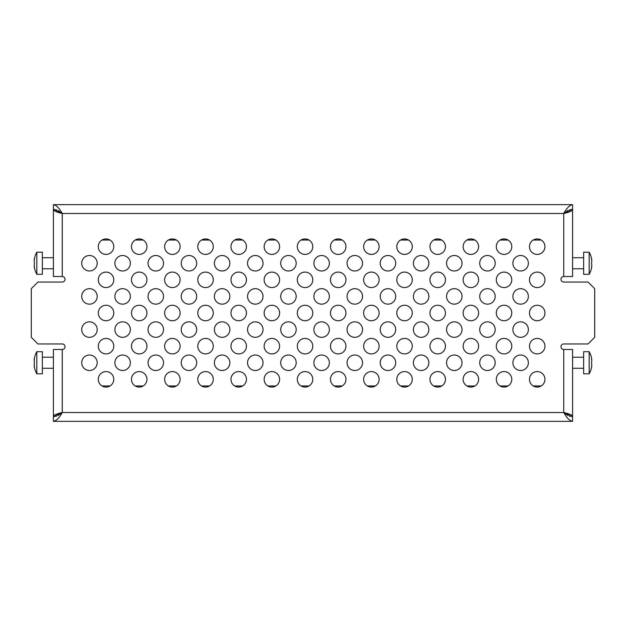 <?xml version="1.0" encoding="UTF-8"?>
<svg xmlns="http://www.w3.org/2000/svg" width="626" height="626" viewBox="0 0 626 626"><rect width="100%" height="100%" fill="white"/><g stroke="black" fill="none" stroke-linecap="round" stroke-linejoin="round"><path stroke-width="0.94" d="M495.197 362.751A7.739 7.739 0 0 0 487.458 355.012A7.739 7.739 0 0 0 479.719 362.751A7.739 7.739 0 0 0 487.458 370.49A7.739 7.739 0 0 0 495.197 362.751M528.367 362.751A7.739 7.739 0 0 0 520.629 355.012A7.739 7.739 0 0 0 512.89 362.751A7.739 7.739 0 0 0 520.629 370.49A7.739 7.739 0 0 0 528.367 362.751M511.778 379.333A7.739 7.739 0 0 0 504.04 371.594A7.739 7.739 0 0 0 496.301 379.333A7.739 7.739 0 0 0 504.04 387.071A7.739 7.739 0 0 0 511.778 379.333M544.949 379.333A7.739 7.739 0 0 0 537.21 371.594A7.739 7.739 0 0 0 529.471 379.333A7.739 7.739 0 0 0 537.21 387.071A7.739 7.739 0 0 0 544.949 379.333M567.946 415.507L563.744 412.503L563.744 349.48A2.762 2.762 0 0 1 560.982 346.718A2.762 2.762 0 0 1 563.744 343.956L588.064 343.956L594.7 337.32L594.7 288.68L588.064 282.044L563.744 282.044A2.762 2.762 0 0 1 560.982 279.282A2.762 2.762 0 0 1 563.744 276.52L563.744 213.497L567.946 210.493M478.616 379.333A7.739 7.739 0 0 0 470.877 371.594A7.739 7.739 0 0 0 463.138 379.333A7.739 7.739 0 0 0 470.877 387.071A7.739 7.739 0 0 0 478.616 379.333M445.446 379.333A7.739 7.739 0 0 0 437.707 371.594A7.739 7.739 0 0 0 429.968 379.333A7.739 7.739 0 0 0 437.707 387.071A7.739 7.739 0 0 0 445.446 379.333M412.284 379.333A7.739 7.739 0 0 0 404.545 371.594A7.739 7.739 0 0 0 396.806 379.333A7.739 7.739 0 0 0 404.545 387.071A7.739 7.739 0 0 0 412.284 379.333M379.113 379.333A7.739 7.739 0 0 0 371.375 371.594A7.739 7.739 0 0 0 363.636 379.333A7.739 7.739 0 0 0 371.375 387.071A7.739 7.739 0 0 0 379.113 379.333M345.943 379.333A7.739 7.739 0 0 0 338.204 371.594A7.739 7.739 0 0 0 330.465 379.333A7.739 7.739 0 0 0 338.204 387.071A7.739 7.739 0 0 0 345.943 379.333M312.781 379.333A7.739 7.739 0 0 0 305.042 371.594A7.739 7.739 0 0 0 297.303 379.333A7.739 7.739 0 0 0 305.042 387.071A7.739 7.739 0 0 0 312.781 379.333M279.611 379.333A7.739 7.739 0 0 0 271.872 371.594A7.739 7.739 0 0 0 264.133 379.333A7.739 7.739 0 0 0 271.872 387.071A7.739 7.739 0 0 0 279.611 379.333M246.448 379.333A7.739 7.739 0 0 0 238.702 371.594A7.739 7.739 0 0 0 230.963 379.333A7.739 7.739 0 0 0 238.702 387.071A7.739 7.739 0 0 0 246.448 379.333M213.278 379.333A7.739 7.739 0 0 0 205.539 371.594A7.739 7.739 0 0 0 197.8 379.333A7.739 7.739 0 0 0 205.539 387.071A7.739 7.739 0 0 0 213.278 379.333M180.108 379.333A7.739 7.739 0 0 0 172.369 371.594A7.739 7.739 0 0 0 164.63 379.333A7.739 7.739 0 0 0 172.369 387.071A7.739 7.739 0 0 0 180.108 379.333M146.946 379.333A7.739 7.739 0 0 0 139.207 371.594A7.739 7.739 0 0 0 131.468 379.333A7.739 7.739 0 0 0 139.207 387.071A7.739 7.739 0 0 0 146.946 379.333M113.775 379.333A7.739 7.739 0 0 0 106.037 371.594A7.739 7.739 0 0 0 98.298 379.333A7.739 7.739 0 0 0 106.037 387.071A7.739 7.739 0 0 0 113.775 379.333M544.949 346.17A7.739 7.739 0 0 0 537.21 338.431A7.739 7.739 0 0 0 529.471 346.17A7.739 7.739 0 0 0 537.21 353.909A7.739 7.739 0 0 0 544.949 346.17M511.778 346.17A7.739 7.739 0 0 0 504.04 338.431A7.739 7.739 0 0 0 496.301 346.17A7.739 7.739 0 0 0 504.04 353.909A7.739 7.739 0 0 0 511.778 346.17M478.616 346.17A7.739 7.739 0 0 0 470.877 338.431A7.739 7.739 0 0 0 463.138 346.17A7.739 7.739 0 0 0 470.877 353.909A7.739 7.739 0 0 0 478.616 346.17M445.446 346.17A7.739 7.739 0 0 0 437.707 338.431A7.739 7.739 0 0 0 429.968 346.17A7.739 7.739 0 0 0 437.707 353.909A7.739 7.739 0 0 0 445.446 346.17M412.284 346.17A7.739 7.739 0 0 0 404.545 338.431A7.739 7.739 0 0 0 396.806 346.17A7.739 7.739 0 0 0 404.545 353.909A7.739 7.739 0 0 0 412.284 346.17M379.113 346.17A7.739 7.739 0 0 0 371.375 338.431A7.739 7.739 0 0 0 363.636 346.17A7.739 7.739 0 0 0 371.375 353.909A7.739 7.739 0 0 0 379.113 346.17M345.943 346.17A7.739 7.739 0 0 0 338.204 338.431A7.739 7.739 0 0 0 330.465 346.17A7.739 7.739 0 0 0 338.204 353.909A7.739 7.739 0 0 0 345.943 346.17M312.781 346.17A7.739 7.739 0 0 0 305.042 338.431A7.739 7.739 0 0 0 297.303 346.17A7.739 7.739 0 0 0 305.042 353.909A7.739 7.739 0 0 0 312.781 346.17M279.611 346.17A7.739 7.739 0 0 0 271.872 338.431A7.739 7.739 0 0 0 264.133 346.17A7.739 7.739 0 0 0 271.872 353.909A7.739 7.739 0 0 0 279.611 346.17M246.448 346.17A7.739 7.739 0 0 0 238.702 338.431A7.739 7.739 0 0 0 230.963 346.17A7.739 7.739 0 0 0 238.702 353.909A7.739 7.739 0 0 0 246.448 346.17M213.278 346.17A7.739 7.739 0 0 0 205.539 338.431A7.739 7.739 0 0 0 197.8 346.17A7.739 7.739 0 0 0 205.539 353.909A7.739 7.739 0 0 0 213.278 346.17M180.108 346.17A7.739 7.739 0 0 0 172.369 338.431A7.739 7.739 0 0 0 164.63 346.17A7.739 7.739 0 0 0 172.369 353.909A7.739 7.739 0 0 0 180.108 346.17M146.946 346.17A7.739 7.739 0 0 0 139.207 338.431A7.739 7.739 0 0 0 131.468 346.17A7.739 7.739 0 0 0 139.207 353.909A7.739 7.739 0 0 0 146.946 346.17M113.775 346.17A7.739 7.739 0 0 0 106.037 338.431A7.739 7.739 0 0 0 98.298 346.17A7.739 7.739 0 0 0 106.037 353.909A7.739 7.739 0 0 0 113.775 346.17M544.949 313A7.739 7.739 0 0 0 537.21 305.261A7.739 7.739 0 0 0 529.471 313A7.739 7.739 0 0 0 537.21 320.739A7.739 7.739 0 0 0 544.949 313M511.778 313A7.739 7.739 0 0 0 504.04 305.261A7.739 7.739 0 0 0 496.301 313A7.739 7.739 0 0 0 504.04 320.739A7.739 7.739 0 0 0 511.778 313M478.616 313A7.739 7.739 0 0 0 470.877 305.261A7.739 7.739 0 0 0 463.138 313A7.739 7.739 0 0 0 470.877 320.739A7.739 7.739 0 0 0 478.616 313M445.446 313A7.739 7.739 0 0 0 437.707 305.261A7.739 7.739 0 0 0 429.968 313A7.739 7.739 0 0 0 437.707 320.739A7.739 7.739 0 0 0 445.446 313M412.284 313A7.739 7.739 0 0 0 404.545 305.261A7.739 7.739 0 0 0 396.806 313A7.739 7.739 0 0 0 404.545 320.739A7.739 7.739 0 0 0 412.284 313M379.113 313A7.739 7.739 0 0 0 371.375 305.261A7.739 7.739 0 0 0 363.636 313A7.739 7.739 0 0 0 371.375 320.739A7.739 7.739 0 0 0 379.113 313M345.943 313A7.739 7.739 0 0 0 338.204 305.261A7.739 7.739 0 0 0 330.465 313A7.739 7.739 0 0 0 338.204 320.739A7.739 7.739 0 0 0 345.943 313M312.781 313A7.739 7.739 0 0 0 305.042 305.261A7.739 7.739 0 0 0 297.303 313A7.739 7.739 0 0 0 305.042 320.739A7.739 7.739 0 0 0 312.781 313M279.611 313A7.739 7.739 0 0 0 271.872 305.261A7.739 7.739 0 0 0 264.133 313A7.739 7.739 0 0 0 271.872 320.739A7.739 7.739 0 0 0 279.611 313M246.448 313A7.739 7.739 0 0 0 238.702 305.261A7.739 7.739 0 0 0 230.963 313A7.739 7.739 0 0 0 238.702 320.739A7.739 7.739 0 0 0 246.448 313M213.278 313A7.739 7.739 0 0 0 205.539 305.261A7.739 7.739 0 0 0 197.8 313A7.739 7.739 0 0 0 205.539 320.739A7.739 7.739 0 0 0 213.278 313M180.108 313A7.739 7.739 0 0 0 172.369 305.261A7.739 7.739 0 0 0 164.63 313A7.739 7.739 0 0 0 172.369 320.739A7.739 7.739 0 0 0 180.108 313M146.946 313A7.739 7.739 0 0 0 139.207 305.261A7.739 7.739 0 0 0 131.468 313A7.739 7.739 0 0 0 139.207 320.739A7.739 7.739 0 0 0 146.946 313M113.775 313A7.739 7.739 0 0 0 106.037 305.261A7.739 7.739 0 0 0 98.298 313A7.739 7.739 0 0 0 106.037 320.739A7.739 7.739 0 0 0 113.775 313M544.949 279.83A7.739 7.739 0 0 0 537.21 272.091A7.739 7.739 0 0 0 529.471 279.83A7.739 7.739 0 0 0 537.21 287.569A7.739 7.739 0 0 0 544.949 279.83M511.778 279.83A7.739 7.739 0 0 0 504.04 272.091A7.739 7.739 0 0 0 496.301 279.83A7.739 7.739 0 0 0 504.04 287.569A7.739 7.739 0 0 0 511.778 279.83M478.616 279.83A7.739 7.739 0 0 0 470.877 272.091A7.739 7.739 0 0 0 463.138 279.83A7.739 7.739 0 0 0 470.877 287.569A7.739 7.739 0 0 0 478.616 279.83M445.446 279.83A7.739 7.739 0 0 0 437.707 272.091A7.739 7.739 0 0 0 429.968 279.83A7.739 7.739 0 0 0 437.707 287.569A7.739 7.739 0 0 0 445.446 279.83M412.284 279.83A7.739 7.739 0 0 0 404.545 272.091A7.739 7.739 0 0 0 396.806 279.83A7.739 7.739 0 0 0 404.545 287.569A7.739 7.739 0 0 0 412.284 279.83M379.113 279.83A7.739 7.739 0 0 0 371.375 272.091A7.739 7.739 0 0 0 363.636 279.83A7.739 7.739 0 0 0 371.375 287.569A7.739 7.739 0 0 0 379.113 279.83M345.943 279.83A7.739 7.739 0 0 0 338.204 272.091A7.739 7.739 0 0 0 330.465 279.83A7.739 7.739 0 0 0 338.204 287.569A7.739 7.739 0 0 0 345.943 279.83M312.781 279.83A7.739 7.739 0 0 0 305.042 272.091A7.739 7.739 0 0 0 297.303 279.83A7.739 7.739 0 0 0 305.042 287.569A7.739 7.739 0 0 0 312.781 279.83M279.611 279.83A7.739 7.739 0 0 0 271.872 272.091A7.739 7.739 0 0 0 264.133 279.83A7.739 7.739 0 0 0 271.872 287.569A7.739 7.739 0 0 0 279.611 279.83M246.448 279.83A7.739 7.739 0 0 0 238.702 272.091A7.739 7.739 0 0 0 230.963 279.83A7.739 7.739 0 0 0 238.702 287.569A7.739 7.739 0 0 0 246.448 279.83M213.278 279.83A7.739 7.739 0 0 0 205.539 272.091A7.739 7.739 0 0 0 197.8 279.83A7.739 7.739 0 0 0 205.539 287.569A7.739 7.739 0 0 0 213.278 279.83M180.108 279.83A7.739 7.739 0 0 0 172.369 272.091A7.739 7.739 0 0 0 164.63 279.83A7.739 7.739 0 0 0 172.369 287.569A7.739 7.739 0 0 0 180.108 279.83M146.946 279.83A7.739 7.739 0 0 0 139.207 272.091A7.739 7.739 0 0 0 131.468 279.83A7.739 7.739 0 0 0 139.207 287.569A7.739 7.739 0 0 0 146.946 279.83M113.775 279.83A7.739 7.739 0 0 0 106.037 272.091A7.739 7.739 0 0 0 98.298 279.83A7.739 7.739 0 0 0 106.037 287.569A7.739 7.739 0 0 0 113.775 279.83M544.949 246.667A7.739 7.739 0 0 0 537.21 238.929A7.739 7.739 0 0 0 529.471 246.667A7.739 7.739 0 0 0 537.21 254.406A7.739 7.739 0 0 0 544.949 246.667M511.778 246.667A7.739 7.739 0 0 0 504.04 238.929A7.739 7.739 0 0 0 496.301 246.667A7.739 7.739 0 0 0 504.04 254.406A7.739 7.739 0 0 0 511.778 246.667M478.616 246.667A7.739 7.739 0 0 0 470.877 238.929A7.739 7.739 0 0 0 463.138 246.667A7.739 7.739 0 0 0 470.877 254.406A7.739 7.739 0 0 0 478.616 246.667M445.446 246.667A7.739 7.739 0 0 0 437.707 238.929A7.739 7.739 0 0 0 429.968 246.667A7.739 7.739 0 0 0 437.707 254.406A7.739 7.739 0 0 0 445.446 246.667M412.284 246.667A7.739 7.739 0 0 0 404.545 238.929A7.739 7.739 0 0 0 396.806 246.667A7.739 7.739 0 0 0 404.545 254.406A7.739 7.739 0 0 0 412.284 246.667M379.113 246.667A7.739 7.739 0 0 0 371.375 238.929A7.739 7.739 0 0 0 363.636 246.667A7.739 7.739 0 0 0 371.375 254.406A7.739 7.739 0 0 0 379.113 246.667M345.943 246.667A7.739 7.739 0 0 0 338.204 238.929A7.739 7.739 0 0 0 330.465 246.667A7.739 7.739 0 0 0 338.204 254.406A7.739 7.739 0 0 0 345.943 246.667M312.781 246.667A7.739 7.739 0 0 0 305.042 238.929A7.739 7.739 0 0 0 297.303 246.667A7.739 7.739 0 0 0 305.042 254.406A7.739 7.739 0 0 0 312.781 246.667M279.611 246.667A7.739 7.739 0 0 0 271.872 238.929A7.739 7.739 0 0 0 264.133 246.667A7.739 7.739 0 0 0 271.872 254.406A7.739 7.739 0 0 0 279.611 246.667M246.448 246.667A7.739 7.739 0 0 0 238.702 238.929A7.739 7.739 0 0 0 230.963 246.667A7.739 7.739 0 0 0 238.702 254.406A7.739 7.739 0 0 0 246.448 246.667M213.278 246.667A7.739 7.739 0 0 0 205.539 238.929A7.739 7.739 0 0 0 197.8 246.667A7.739 7.739 0 0 0 205.539 254.406A7.739 7.739 0 0 0 213.278 246.667M180.108 246.667A7.739 7.739 0 0 0 172.369 238.929A7.739 7.739 0 0 0 164.63 246.667A7.739 7.739 0 0 0 172.369 254.406A7.739 7.739 0 0 0 180.108 246.667M146.946 246.667A7.739 7.739 0 0 0 139.207 238.929A7.739 7.739 0 0 0 131.468 246.667A7.739 7.739 0 0 0 139.207 254.406A7.739 7.739 0 0 0 146.946 246.667M113.775 246.667A7.739 7.739 0 0 0 106.037 238.929A7.739 7.739 0 0 0 98.298 246.667A7.739 7.739 0 0 0 106.037 254.406A7.739 7.739 0 0 0 113.775 246.667M462.035 362.751A7.739 7.739 0 0 0 454.296 355.012A7.739 7.739 0 0 0 446.557 362.751A7.739 7.739 0 0 0 454.296 370.49A7.739 7.739 0 0 0 462.035 362.751M428.865 362.751A7.739 7.739 0 0 0 421.126 355.012A7.739 7.739 0 0 0 413.387 362.751A7.739 7.739 0 0 0 421.126 370.49A7.739 7.739 0 0 0 428.865 362.751M395.695 362.751A7.739 7.739 0 0 0 387.956 355.012A7.739 7.739 0 0 0 380.217 362.751A7.739 7.739 0 0 0 387.956 370.49A7.739 7.739 0 0 0 395.695 362.751M362.532 362.751A7.739 7.739 0 0 0 354.793 355.012A7.739 7.739 0 0 0 347.054 362.751A7.739 7.739 0 0 0 354.793 370.49A7.739 7.739 0 0 0 362.532 362.751M329.362 362.751A7.739 7.739 0 0 0 321.623 355.012A7.739 7.739 0 0 0 313.884 362.751A7.739 7.739 0 0 0 321.623 370.49A7.739 7.739 0 0 0 329.362 362.751M296.192 362.751A7.739 7.739 0 0 0 288.453 355.012A7.739 7.739 0 0 0 280.714 362.751A7.739 7.739 0 0 0 288.453 370.49A7.739 7.739 0 0 0 296.192 362.751M263.03 362.751A7.739 7.739 0 0 0 255.291 355.012A7.739 7.739 0 0 0 247.552 362.751A7.739 7.739 0 0 0 255.291 370.49A7.739 7.739 0 0 0 263.03 362.751M229.859 362.751A7.739 7.739 0 0 0 222.12 355.012A7.739 7.739 0 0 0 214.382 362.751A7.739 7.739 0 0 0 222.12 370.49A7.739 7.739 0 0 0 229.859 362.751M196.697 362.751A7.739 7.739 0 0 0 188.958 355.012A7.739 7.739 0 0 0 181.219 362.751A7.739 7.739 0 0 0 188.958 370.49A7.739 7.739 0 0 0 196.697 362.751M163.527 362.751A7.739 7.739 0 0 0 155.788 355.012A7.739 7.739 0 0 0 148.049 362.751A7.739 7.739 0 0 0 155.788 370.49A7.739 7.739 0 0 0 163.527 362.751M130.357 362.751A7.739 7.739 0 0 0 122.618 355.012A7.739 7.739 0 0 0 114.879 362.751A7.739 7.739 0 0 0 122.618 370.49A7.739 7.739 0 0 0 130.357 362.751M97.194 362.751A7.739 7.739 0 0 0 89.455 355.012A7.739 7.739 0 0 0 81.716 362.751A7.739 7.739 0 0 0 89.455 370.49A7.739 7.739 0 0 0 97.194 362.751M528.367 329.581A7.739 7.739 0 0 0 520.629 321.842A7.739 7.739 0 0 0 512.89 329.581A7.739 7.739 0 0 0 520.629 337.32A7.739 7.739 0 0 0 528.367 329.581M495.197 329.581A7.739 7.739 0 0 0 487.458 321.842A7.739 7.739 0 0 0 479.719 329.581A7.739 7.739 0 0 0 487.458 337.32A7.739 7.739 0 0 0 495.197 329.581M462.035 329.581A7.739 7.739 0 0 0 454.296 321.842A7.739 7.739 0 0 0 446.557 329.581A7.739 7.739 0 0 0 454.296 337.32A7.739 7.739 0 0 0 462.035 329.581M428.865 329.581A7.739 7.739 0 0 0 421.126 321.842A7.739 7.739 0 0 0 413.387 329.581A7.739 7.739 0 0 0 421.126 337.32A7.739 7.739 0 0 0 428.865 329.581M395.695 329.581A7.739 7.739 0 0 0 387.956 321.842A7.739 7.739 0 0 0 380.217 329.581A7.739 7.739 0 0 0 387.956 337.32A7.739 7.739 0 0 0 395.695 329.581M362.532 329.581A7.739 7.739 0 0 0 354.793 321.842A7.739 7.739 0 0 0 347.054 329.581A7.739 7.739 0 0 0 354.793 337.32A7.739 7.739 0 0 0 362.532 329.581M329.362 329.581A7.739 7.739 0 0 0 321.623 321.842A7.739 7.739 0 0 0 313.884 329.581A7.739 7.739 0 0 0 321.623 337.32A7.739 7.739 0 0 0 329.362 329.581M296.192 329.581A7.739 7.739 0 0 0 288.453 321.842A7.739 7.739 0 0 0 280.714 329.581A7.739 7.739 0 0 0 288.453 337.32A7.739 7.739 0 0 0 296.192 329.581M263.03 329.581A7.739 7.739 0 0 0 255.291 321.842A7.739 7.739 0 0 0 247.552 329.581A7.739 7.739 0 0 0 255.291 337.32A7.739 7.739 0 0 0 263.03 329.581M229.859 329.581A7.739 7.739 0 0 0 222.12 321.842A7.739 7.739 0 0 0 214.382 329.581A7.739 7.739 0 0 0 222.12 337.32A7.739 7.739 0 0 0 229.859 329.581M196.697 329.581A7.739 7.739 0 0 0 188.958 321.842A7.739 7.739 0 0 0 181.219 329.581A7.739 7.739 0 0 0 188.958 337.32A7.739 7.739 0 0 0 196.697 329.581M163.527 329.581A7.739 7.739 0 0 0 155.788 321.842A7.739 7.739 0 0 0 148.049 329.581A7.739 7.739 0 0 0 155.788 337.32A7.739 7.739 0 0 0 163.527 329.581M130.357 329.581A7.739 7.739 0 0 0 122.618 321.842A7.739 7.739 0 0 0 114.879 329.581A7.739 7.739 0 0 0 122.618 337.32A7.739 7.739 0 0 0 130.357 329.581M97.194 329.581A7.739 7.739 0 0 0 89.455 321.842A7.739 7.739 0 0 0 81.716 329.581A7.739 7.739 0 0 0 89.455 337.32A7.739 7.739 0 0 0 97.194 329.581M528.367 296.419A7.739 7.739 0 0 0 520.629 288.68A7.739 7.739 0 0 0 512.89 296.419A7.739 7.739 0 0 0 520.629 304.158A7.739 7.739 0 0 0 528.367 296.419M495.197 296.419A7.739 7.739 0 0 0 487.458 288.68A7.739 7.739 0 0 0 479.719 296.419A7.739 7.739 0 0 0 487.458 304.158A7.739 7.739 0 0 0 495.197 296.419M462.035 296.419A7.739 7.739 0 0 0 454.296 288.68A7.739 7.739 0 0 0 446.557 296.419A7.739 7.739 0 0 0 454.296 304.158A7.739 7.739 0 0 0 462.035 296.419M428.865 296.419A7.739 7.739 0 0 0 421.126 288.68A7.739 7.739 0 0 0 413.387 296.419A7.739 7.739 0 0 0 421.126 304.158A7.739 7.739 0 0 0 428.865 296.419M395.695 296.419A7.739 7.739 0 0 0 387.956 288.68A7.739 7.739 0 0 0 380.217 296.419A7.739 7.739 0 0 0 387.956 304.158A7.739 7.739 0 0 0 395.695 296.419M362.532 296.419A7.739 7.739 0 0 0 354.793 288.68A7.739 7.739 0 0 0 347.054 296.419A7.739 7.739 0 0 0 354.793 304.158A7.739 7.739 0 0 0 362.532 296.419M329.362 296.419A7.739 7.739 0 0 0 321.623 288.68A7.739 7.739 0 0 0 313.884 296.419A7.739 7.739 0 0 0 321.623 304.158A7.739 7.739 0 0 0 329.362 296.419M296.192 296.419A7.739 7.739 0 0 0 288.453 288.68A7.739 7.739 0 0 0 280.714 296.419A7.739 7.739 0 0 0 288.453 304.158A7.739 7.739 0 0 0 296.192 296.419M263.03 296.419A7.739 7.739 0 0 0 255.291 288.68A7.739 7.739 0 0 0 247.552 296.419A7.739 7.739 0 0 0 255.291 304.158A7.739 7.739 0 0 0 263.03 296.419M229.859 296.419A7.739 7.739 0 0 0 222.12 288.68A7.739 7.739 0 0 0 214.382 296.419A7.739 7.739 0 0 0 222.12 304.158A7.739 7.739 0 0 0 229.859 296.419M196.697 296.419A7.739 7.739 0 0 0 188.958 288.68A7.739 7.739 0 0 0 181.219 296.419A7.739 7.739 0 0 0 188.958 304.158A7.739 7.739 0 0 0 196.697 296.419M163.527 296.419A7.739 7.739 0 0 0 155.788 288.68A7.739 7.739 0 0 0 148.049 296.419A7.739 7.739 0 0 0 155.788 304.158A7.739 7.739 0 0 0 163.527 296.419M130.357 296.419A7.739 7.739 0 0 0 122.618 288.68A7.739 7.739 0 0 0 114.879 296.419A7.739 7.739 0 0 0 122.618 304.158A7.739 7.739 0 0 0 130.357 296.419M97.194 296.419A7.739 7.739 0 0 0 89.455 288.68A7.739 7.739 0 0 0 81.716 296.419A7.739 7.739 0 0 0 89.455 304.158A7.739 7.739 0 0 0 97.194 296.419M528.367 263.249A7.739 7.739 0 0 0 520.629 255.51A7.739 7.739 0 0 0 512.89 263.249A7.739 7.739 0 0 0 520.629 270.988A7.739 7.739 0 0 0 528.367 263.249M495.197 263.249A7.739 7.739 0 0 0 487.458 255.51A7.739 7.739 0 0 0 479.719 263.249A7.739 7.739 0 0 0 487.458 270.988A7.739 7.739 0 0 0 495.197 263.249M462.035 263.249A7.739 7.739 0 0 0 454.296 255.51A7.739 7.739 0 0 0 446.557 263.249A7.739 7.739 0 0 0 454.296 270.988A7.739 7.739 0 0 0 462.035 263.249M428.865 263.249A7.739 7.739 0 0 0 421.126 255.51A7.739 7.739 0 0 0 413.387 263.249A7.739 7.739 0 0 0 421.126 270.988A7.739 7.739 0 0 0 428.865 263.249M395.695 263.249A7.739 7.739 0 0 0 387.956 255.51A7.739 7.739 0 0 0 380.217 263.249A7.739 7.739 0 0 0 387.956 270.988A7.739 7.739 0 0 0 395.695 263.249M362.532 263.249A7.739 7.739 0 0 0 354.793 255.51A7.739 7.739 0 0 0 347.054 263.249A7.739 7.739 0 0 0 354.793 270.988A7.739 7.739 0 0 0 362.532 263.249M329.362 263.249A7.739 7.739 0 0 0 321.623 255.51A7.739 7.739 0 0 0 313.884 263.249A7.739 7.739 0 0 0 321.623 270.988A7.739 7.739 0 0 0 329.362 263.249M296.192 263.249A7.739 7.739 0 0 0 288.453 255.51A7.739 7.739 0 0 0 280.714 263.249A7.739 7.739 0 0 0 288.453 270.988A7.739 7.739 0 0 0 296.192 263.249M263.03 263.249A7.739 7.739 0 0 0 255.291 255.51A7.739 7.739 0 0 0 247.552 263.249A7.739 7.739 0 0 0 255.291 270.988A7.739 7.739 0 0 0 263.03 263.249M229.859 263.249A7.739 7.739 0 0 0 222.12 255.51A7.739 7.739 0 0 0 214.382 263.249A7.739 7.739 0 0 0 222.12 270.988A7.739 7.739 0 0 0 229.859 263.249M196.697 263.249A7.739 7.739 0 0 0 188.958 255.51A7.739 7.739 0 0 0 181.219 263.249A7.739 7.739 0 0 0 188.958 270.988A7.739 7.739 0 0 0 196.697 263.249M163.527 263.249A7.739 7.739 0 0 0 155.788 255.51A7.739 7.739 0 0 0 148.049 263.249A7.739 7.739 0 0 0 155.788 270.988A7.739 7.739 0 0 0 163.527 263.249M130.357 263.249A7.739 7.739 0 0 0 122.618 255.51A7.739 7.739 0 0 0 114.879 263.249A7.739 7.739 0 0 0 122.618 270.988A7.739 7.739 0 0 0 130.357 263.249M97.194 263.249A7.739 7.739 0 0 0 89.455 255.51A7.739 7.739 0 0 0 81.716 263.249A7.739 7.739 0 0 0 89.455 270.988A7.739 7.739 0 0 0 97.194 263.249M102.054 385.968L110.019 385.968M135.216 385.968L143.19 385.968M168.386 385.968L176.36 385.968M201.549 385.968L209.522 385.968M234.719 385.968L242.692 385.968M267.889 385.968L275.863 385.968M301.051 385.968L309.025 385.968M334.221 385.968L342.195 385.968M367.392 385.968L375.357 385.968M400.554 385.968L408.528 385.968M433.724 385.968L441.698 385.968M466.886 385.968L474.86 385.968M500.057 385.968L508.03 385.968M533.227 385.968L541.193 385.968M572.587 204.655C569.644 205.171 566.694 208.122 563.744 213.497L572.587 209.076L572.587 204.655L53.413 204.655L53.413 209.076L62.256 213.497C59.306 208.129 56.363 205.179 53.413 204.655M53.413 416.924L62.256 412.503C56.888 413.755 53.938 415.007 53.413 416.259L53.413 421.345L572.587 421.345L572.587 416.924L563.744 412.503C566.687 417.871 569.637 420.821 572.587 421.345M53.413 421.345C56.363 420.821 59.306 417.871 62.256 412.503L62.256 349.48A2.762 2.762 0 0 0 65.018 346.718A2.762 2.762 0 0 0 62.256 343.956L37.936 343.956L31.3 337.32L31.3 288.68L37.936 282.044L62.256 282.044A2.762 2.762 0 0 0 65.018 279.282A2.762 2.762 0 0 0 62.256 276.52L62.256 213.497L58.054 210.493M56.536 209.741L53.413 209.741C53.93 210.993 56.88 212.245 62.256 213.497L563.744 213.497C569.112 212.245 572.062 210.993 572.587 209.741L572.587 276.52L563.744 276.52M563.744 349.48L572.587 349.48L572.587 416.259C572.062 415.007 569.112 413.755 563.744 412.503L62.256 412.503L58.054 415.507M62.256 343.956A2.762 2.762 0 0 1 65.018 346.718A2.762 2.762 0 0 1 62.256 349.48L53.413 349.48L53.413 416.259L56.536 416.259M62.256 276.52L53.413 276.52L53.413 209.741M572.587 416.259L569.464 416.259M569.464 209.741L572.587 209.741M541.193 240.032L533.227 240.032M508.03 240.032L500.057 240.032M474.86 240.032L466.886 240.032M441.698 240.032L433.724 240.032M408.528 240.032L400.554 240.032M375.357 240.032L367.392 240.032M342.195 240.032L334.221 240.032M309.025 240.032L301.051 240.032M275.863 240.032L267.889 240.032M242.692 240.032L234.719 240.032M209.522 240.032L201.549 240.032M176.36 240.032L168.386 240.032M143.19 240.032L135.216 240.032M110.019 240.032L102.054 240.032M42.357 351.695L36.824 351.695L36.824 373.808L42.357 373.808L42.357 351.695L36.824 351.695A22.7 22.7 0 0 0 34.203 359.394L34.219 359.301A22.52 11.26 0 0 1 34.438 358.44L34.438 359.019A22.52 22.52 0 0 0 34.219 360.74L34.219 361.312A22.52 11.26 0 0 0 34.438 362.18A22.52 11.26 0 0 1 34.219 361.312M36.824 373.808A22.7 22.7 0 0 1 34.203 366.108L34.203 366.108A22.7 22.7 0 0 0 36.824 373.808M53.413 357.219L42.357 357.219L53.413 357.219M53.413 368.276L42.357 368.276M34.508 358.44L34.438 359.019M34.438 362.18L34.438 363.323A22.52 11.26 180 0 0 34.219 364.183L34.219 364.762A22.52 22.52 0 0 0 34.438 366.484L34.438 367.063A22.52 11.26 180 0 1 34.219 366.194L34.391 366.194M34.438 366.484L34.508 367.063M560.982 346.718A2.762 2.762 0 0 1 563.744 343.956M563.744 282.044A2.762 2.762 0 0 1 560.982 279.282M42.357 252.192L36.824 252.192L36.824 274.305L42.357 274.305L42.357 252.192L36.824 252.192A22.7 22.7 0 0 0 34.203 259.892L34.219 259.806A22.52 11.26 -0 0 1 34.438 258.937L34.438 259.516A22.52 22.52 0 0 0 34.219 261.238L34.219 261.817A22.52 11.26 -0 0 0 34.438 262.677A22.52 11.26 -0 0 1 34.219 261.817M36.824 274.305A22.7 22.7 0 0 1 34.203 266.606L34.203 266.606A22.7 22.7 0 0 0 36.824 274.305M53.413 257.724L42.357 257.724L53.413 257.724M53.413 268.781L42.357 268.781M34.438 262.677L34.438 263.82A22.52 11.26 180 0 0 34.219 264.688L34.219 265.26A22.52 22.52 0 0 0 34.438 266.981L34.438 267.56A22.52 11.26 180 0 1 34.219 266.699L34.391 266.699M34.438 266.981L34.508 267.56M583.643 373.808L589.176 373.808L589.176 351.695L583.643 351.695L583.643 373.808L589.176 373.808A22.7 22.7 0 0 0 591.797 366.108L591.781 366.194A22.52 11.26 180 0 1 591.562 367.063L591.562 366.484A22.52 22.52 0 0 0 591.781 364.762L591.781 364.183A22.52 11.26 180 0 0 591.562 363.323A22.52 11.26 180 0 1 591.781 364.183M589.176 351.695A22.7 22.7 0 0 1 591.797 359.394L591.797 359.394A22.7 22.7 0 0 0 589.176 351.695M572.587 368.276L583.643 368.276L572.587 368.276M572.587 357.219L583.643 357.219M591.562 363.323L591.562 362.18A22.52 11.26 -0 0 0 591.781 361.312L591.781 360.74A22.52 22.52 0 0 0 591.562 359.019L591.562 358.44A22.52 11.26 -0 0 1 591.781 359.301L591.609 359.301M591.562 359.019L591.492 358.44M583.643 274.305L589.176 274.305L589.176 252.192L583.643 252.192L583.643 274.305L589.176 274.305A22.7 22.7 0 0 0 591.797 266.606L591.781 266.699A22.52 11.26 180 0 1 591.562 267.56L591.562 266.981A22.52 22.52 0 0 0 591.781 265.26L591.781 264.688A22.52 11.26 180 0 0 591.562 263.82A22.52 11.26 180 0 1 591.781 264.688M589.176 252.192A22.7 22.7 0 0 1 591.797 259.892L591.797 259.892A22.7 22.7 0 0 0 589.176 252.192M572.587 268.781L583.643 268.781L572.587 268.781M572.587 257.724L583.643 257.724M591.492 267.56L591.562 266.981M591.562 263.82L591.562 262.677A22.52 11.26 0 0 0 591.781 261.817L591.781 261.238A22.52 22.52 0 0 0 591.562 259.516L591.562 258.937A22.52 11.26 0 0 1 591.781 259.806L591.609 259.806M591.562 259.516L591.492 258.937"/></g></svg>
